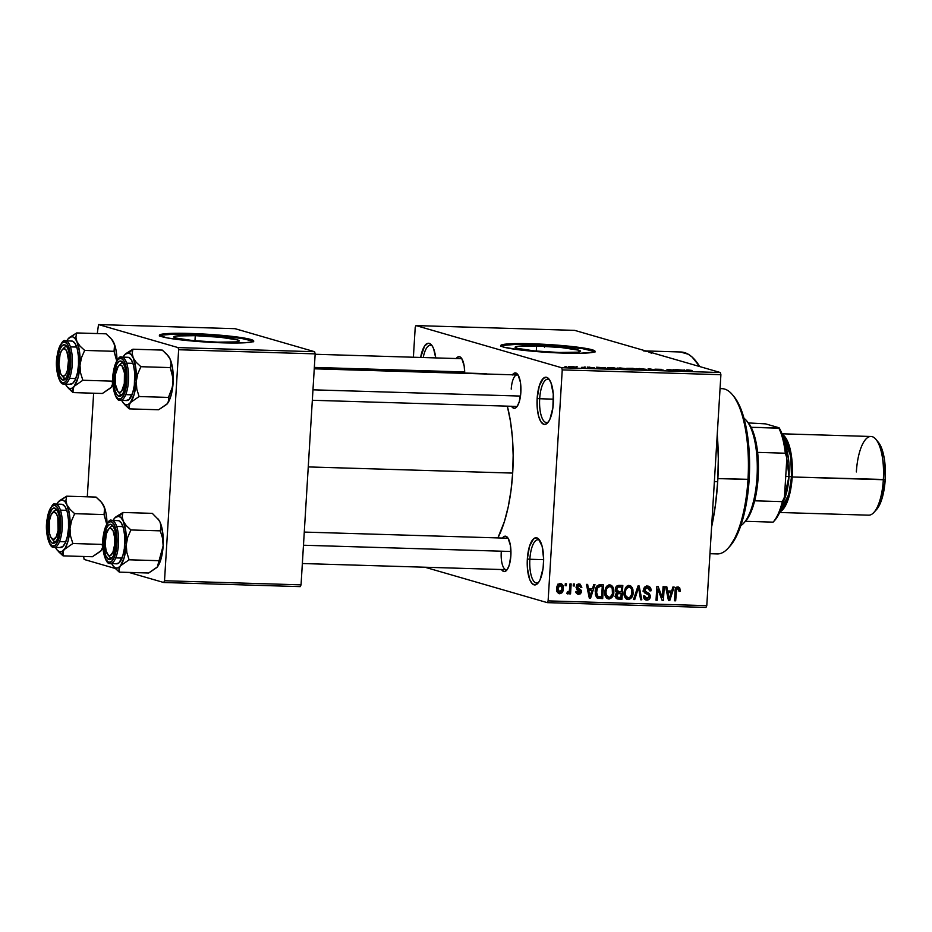 <?xml version="1.0" encoding="UTF-8"?>
<svg xmlns="http://www.w3.org/2000/svg" width="932" height="932" viewBox="0 0 932 932"><rect width="100%" height="100%" fill="white"/><g stroke="black" fill="none" stroke-linecap="round" stroke-linejoin="round"><path stroke-width="1.4" d="M539.675 398.745A21.646 7.514 -88.3 0 0 548.435 421.823A21.646 7.514 91.7 0 1 546.432 422.534A21.646 7.514 91.7 0 1 539.675 398.745L553.468 399.164L539.675 398.745A21.646 7.514 91.7 0 1 547.736 379.254A21.646 7.514 91.7 0 1 549.694 380.081A21.646 7.514 -88.3 0 0 539.675 398.745L537.147 398.488L539.675 398.745M553.34 403.183A23.615 8.19 91.7 0 1 547.608 422.86A23.615 8.19 91.7 0 1 537.147 398.488L539.313 385.836L543.472 378.241L546.676 377.344L548.237 378.252L550.94 382.609L553.27 394.015L552.897 407.715L549.95 419.097L548.54 421.672L545.418 424.328L543.81 424.328L540.816 421.637L538.51 415.788L537.216 407.657L537.147 398.488A23.615 8.19 91.7 0 1 548.936 378.998A23.615 8.19 91.7 0 1 553.34 403.183M529.854 559.258A21.646 7.514 -88.3 0 0 538.626 582.337A21.646 7.514 91.7 0 1 536.622 583.048A21.646 7.514 91.7 0 1 529.854 559.258L543.647 559.678L529.854 559.258A21.646 7.514 91.7 0 1 537.927 539.768A21.646 7.514 91.7 0 1 539.884 540.595A21.646 7.514 -88.3 0 0 529.854 559.258L527.337 559.014L529.854 559.258M543.519 563.697A23.615 8.19 91.7 0 1 537.787 583.374A23.615 8.19 91.7 0 1 527.337 559.014L529.493 546.35L533.652 538.754L536.867 537.857L538.416 538.766L542.168 546.397L543.647 559.072L543.088 568.229L540.129 579.622L538.731 582.185L535.597 584.853L532.44 583.933L529.737 579.587L527.395 568.182L527.337 559.014A23.615 8.19 91.7 0 1 539.115 539.512A23.615 8.19 91.7 0 1 543.519 563.697M536.599 345.97L536.296 351.084L536.599 345.97L561.623 347.589L578.574 350.152L580.531 351.329L577.514 352.18L559.072 352.482A32.783 2.726 -176.5 0 1 515.116 347.228A32.783 2.726 -176.5 0 1 536.599 345.97A32.783 2.726 -176.5 0 1 580.566 351.224A32.783 2.726 -176.5 0 1 559.072 352.482L534.048 350.875L517.097 348.3L515.14 347.123L518.157 346.273L536.599 345.97M594.767 351.702A47.229 3.938 3.5 0 0 531.648 344.549L531.706 343.757A47.229 3.938 -176.5 0 1 595.035 351.329A47.229 3.938 -176.5 0 1 564.07 353.123L520.056 349.931L503.606 347.112L500.787 345.423L509.827 343.803L531.706 343.757L575.708 346.949L592.17 349.78L594.476 350.665L594.989 351.469L593.696 352.156L579.786 353.286L564.07 353.123A47.229 3.938 -176.5 0 1 500.74 345.562A47.229 3.938 -176.5 0 1 531.706 343.757L531.648 344.549A47.229 3.938 3.5 0 0 500.95 345.97M512.297 375.002L514.65 372.998L517.015 373.685L518.099 375.025L520.429 382.295L520.848 392.384A17.708 6.14 91.7 0 1 516.549 407.144A17.708 6.14 91.7 0 1 511.493 406.27M501.241 552.373A15.739 5.464 -88.3 0 0 507.392 569.312A15.739 5.464 91.7 0 1 506.158 569.673A15.739 5.464 91.7 0 1 501.241 552.373M502.313 538.253L504.666 536.261L505.866 536.261L508.115 538.277L510.433 545.558L510.864 555.635A17.708 6.14 91.7 0 1 506.565 570.396A17.708 6.14 91.7 0 1 501.509 569.534M517.388 406.049A15.739 5.464 91.7 0 1 516.153 406.422L312.337 400.271M714.366 481.623L717.698 481.728A118.084 40.961 -88.3 0 0 717.244 434.463L718.316 458.591L717.698 481.728L714.366 481.623M643.896 350.875A118.084 40.961 91.7 0 1 647.519 351.457L574.683 330.371L416.01 325.583L561.681 367.744L720.354 372.532L647.519 351.457L651.445 353.17M680.418 351.981L688.352 354.277L692.173 357.107L699.699 366.556A118.084 40.961 -88.3 0 0 680.791 351.993L645.713 350.933M308.259 466.92L512.682 473.095A90.532 31.408 -88.3 0 0 507.323 406.154L510.515 421.555L512.437 437.947L513.159 455.352L512.682 473.095L308.259 466.92M487.063 374.035A90.532 31.408 -88.3 0 0 484.395 373.627L314.282 368.49M195.277 335.671L194.963 340.786L195.277 335.671L220.302 337.279L237.252 339.854L239.209 341.03L236.192 341.881L217.75 342.172A32.783 2.726 -176.5 0 1 173.795 336.918A32.783 2.726 -176.5 0 1 195.277 335.671A32.783 2.726 -176.5 0 1 239.244 340.926A32.783 2.726 -176.5 0 1 217.75 342.172L192.726 340.564L175.775 338.001L173.818 336.825L176.835 335.974L195.277 335.671M253.446 341.403A47.229 3.938 3.5 0 0 190.326 334.238L190.384 333.458A47.229 3.938 -176.5 0 1 253.714 341.03A47.229 3.938 -176.5 0 1 222.748 342.825L178.734 339.632L166.292 337.745L159.465 335.112L168.506 333.505L182.055 333.283L208.558 334.32L234.386 336.65L250.848 339.481L253.155 340.366L253.667 341.17L252.374 341.858L244.627 342.778L222.748 342.825A47.229 3.938 -176.5 0 1 159.419 335.264A47.229 3.938 -176.5 0 1 190.384 333.458L190.326 334.238A47.229 3.938 3.5 0 0 159.628 335.66M576.081 366.777L577.258 366.812L576.081 366.777M581.883 367.243L584.702 367.756L581.883 367.243M584.131 367.022L585.308 367.057L584.131 367.022M587.521 367.22L594.616 367.837L587.265 367.092M604.251 367.814L605.089 367.476L606.243 368.734L605.008 368.699L596.538 367.22L604.251 367.814L596.538 367.22L605.008 368.699L606.243 368.734L605.089 367.476L604.251 367.814M619.792 367.907L626.677 368.723L622.867 369.223L617.147 368.012L624.626 369.305C627.586 369.317 628.273 369.119 626.677 368.723L619.792 367.907M639.072 368.49L645.969 369.305L642.16 369.806L636.439 368.594L643.919 369.887C646.878 369.899 647.565 369.701 645.969 369.305L639.072 368.49M688.026 369.969L692.045 370.47L687.618 370.167L690.158 371.274L686.36 370.12L688.026 369.969C686.162 369.957 685.801 370.086 686.942 370.342L691.323 371.309L687.618 370.19L692.045 370.47L688.026 369.969C686.162 369.957 685.801 370.086 686.942 370.342M683.424 370.214L684.263 369.864L685.404 371.122L684.17 371.087L675.7 369.608L683.424 370.214L675.7 369.608L684.17 371.087L685.404 371.122L684.263 369.864L683.424 370.214M676.97 370.633L673.184 369.538L679.078 370.936L669.094 369.655L671.704 370.715L666.986 369.352L676.97 370.633L666.986 369.352L671.704 370.715L669.094 369.655L679.078 370.936L673.184 369.538L676.97 370.633M663.409 370.144L654.916 369.188L661.662 369.363L656.21 369.293L663.211 370.47L655.208 369.328L663.561 370.47M649.173 370.027L648.136 368.781L649.289 368.816L657.491 370.284L649.336 368.955L650.396 370.074L649.173 370.027L650.396 370.074L649.336 368.955L657.491 370.284L649.289 368.816L648.136 368.781L649.173 370.027M627.108 368.501L632.933 368.315L637.651 369.689L627.108 368.501L637.651 369.689L632.933 368.315L626.758 368.326M608.153 368.187L613.64 367.732L618.37 369.107L609.493 368.501L618.37 369.107L610.204 367.627C607.186 367.604 606.499 367.791 608.153 368.187L607.361 367.825M568.939 366.847L573.634 366.672L575.335 367.441L568.939 366.847L573.949 367.441C576.116 367.453 576.617 367.313 575.44 367.033L570.396 366.416C568.217 366.404 567.728 366.544 568.939 366.847L568.334 366.556M565.013 366.439L566.178 366.474L565.013 366.439M547.317 602.643L705.978 607.431L706.782 605.672L548.109 600.884L562.241 369.899L720.902 374.687L706.782 605.672L720.902 374.687L720.354 372.532L574.683 330.371L416.01 325.583L415.218 327.342L413.389 357.236L415.218 327.342L416.01 325.583L561.681 367.744L562.241 369.899L561.681 367.744L720.354 372.532L720.902 374.687L562.241 369.899L548.109 600.884L706.782 605.672L705.978 607.431L547.317 602.643L548.109 600.884L547.317 602.643L424.922 567.227L547.317 602.643M565.293 583.747L565.165 585.704L566.341 585.739L566.458 583.782L565.293 583.747L565.165 585.704L566.341 585.739L566.458 583.782L565.293 583.747M573.343 583.991L573.215 585.948L574.392 585.983L574.508 584.026L573.343 583.991L573.215 585.948L574.392 585.983L574.508 584.026L573.343 583.991M593.742 584.609L592.484 588.675L588.418 588.546L587.649 584.422L586.426 584.387L589.327 598.204L590.562 598.239L594.977 584.644L593.742 584.609L592.484 588.675L588.418 588.546L587.649 584.422L586.426 584.387L589.327 598.204L590.562 598.239L594.977 584.644L593.742 584.609M609.178 584.935L610.285 586.379L612.988 587.16L609.749 584.912L606.254 586.904L604.786 591.797C604.355 595.583 605.718 597.983 608.876 598.973L607.221 598.495L608.876 598.973C612.219 598.146 613.873 595.793 613.85 591.902L612.697 591.564L613.85 591.902L612.988 587.16L611.672 585.552L609.749 584.912L607.338 585.715L605.625 588.034L604.845 591.156L605.94 597.272L609.446 598.95L612.662 596.562L613.745 589.455L612.988 587.16L610.413 586.659M628.471 585.517L629.578 586.962L632.269 587.743L629.03 585.494L625.547 587.486L624.079 592.379C623.636 596.165 624.999 598.565 628.168 599.556L626.514 599.078L628.168 599.556C631.5 598.728 633.166 596.375 633.143 592.484L631.978 592.146L633.143 592.484L632.269 587.743L630.952 586.135L629.03 585.494L626.619 586.298L624.125 591.738L625.232 597.855L628.739 599.532L631.943 597.144L633.026 590.038L632.269 587.743L629.706 587.242M643.686 591.401L647.495 592.601L643.581 589.595L644.723 589.921L647.251 587.649L644.851 586.95L647.251 587.649L649.872 590.935L651.06 590.795C651.177 587.999 649.977 586.426 647.449 586.053L644.723 587.078L643.546 589.921L644.385 592.659L649.08 595.292L648.835 597.587L647.297 598.495L645.468 598.018L644.699 595.781L643.523 595.921L644.257 598.845L646.808 600.115L649.324 599.125L650.373 595.781L649.22 593.451L645.177 591.447L644.944 588.977L647.822 587.719L649.255 588.651L649.872 590.935L651.06 590.795L650.268 587.51L647.449 586.053C645.13 586.146 643.837 587.44 643.546 589.921L645.13 593.23L648.917 594.977L649.208 596.387L646.866 598.519L643.488 597.633M672.904 586.997L671.646 591.063L667.58 590.935L666.811 586.811L665.588 586.776L668.5 600.592L669.735 600.627L674.139 587.032L672.904 586.997L671.646 591.063L667.58 590.935L666.811 586.811L665.588 586.776L668.5 600.592L669.735 600.627L674.139 587.032L672.904 586.997M677.016 587.125L679.766 587.999L677.983 586.974C675.886 587.463 674.908 588.966 675.048 591.471L674.477 600.779L675.653 600.814L674.5 600.476L675.653 600.814L676.224 591.401L675.071 591.063L676.224 591.401L676.504 589.572L675.374 589.245L676.504 589.572L677.832 588.57L675.91 588.022L677.832 588.57L679.078 591.459L680.267 591.319L679.09 590.981L680.267 591.319L679.44 587.556L677.622 586.985L676.038 587.836L674.477 600.779L675.653 600.814L676.714 589.164L678.426 588.768L679.078 591.459L680.267 591.319L679.766 587.999L677.075 587.218L677.482 588.43M663.071 586.706L662.396 597.668L658.132 586.554L656.862 586.519L656.023 600.22L657.2 600.255L657.876 589.269L662.151 600.406L663.409 600.441L664.248 586.741L663.071 586.706L662.396 597.668L658.132 586.554L656.862 586.519L656.023 600.22L657.2 600.255L657.876 589.269L662.151 600.406L663.409 600.441L664.248 586.741L663.071 586.706M638.024 585.948L633.492 599.532L634.727 599.579L638.571 587.568L640.599 599.754L641.81 599.789L639.166 585.983L638.024 585.948L633.492 599.532L634.727 599.579L638.571 587.568L640.599 599.754L641.81 599.789L639.166 585.983L638.024 585.948M619.174 585.378L616.996 585.844L615.656 587.731L615.586 591.249L616.763 592.705L615.551 594.325L615.446 596.899L617.054 598.868L621.982 599.194L622.821 585.482L619.174 585.378C616.809 585.413 615.539 586.717 615.365 589.292L616.763 592.705L615.318 595.536C615.283 597.75 616.285 598.927 618.335 599.078L621.982 599.194L622.821 585.482L619.174 585.378M597.563 598.204L602.689 598.612L599.998 597.831L600.045 596.923L599.998 597.831L602.689 598.612L603.528 584.9L598.973 584.877L597.004 586.007L595.548 589.234L595.338 594.546L597.167 597.995L602.689 598.612L603.528 584.9L600.091 584.807C596.771 585.424 595.152 587.684 595.222 591.599L597.878 598.309M578.667 592.892L577.269 591.249L576.081 591.389L578.621 594.313L577.211 593.905L578.621 594.313L581.44 591.552L580.158 591.179L581.44 591.552L578.725 588.407L576.162 587.673L578.725 588.407L576.162 587.405L577.607 587.824L576.232 586.589L577.362 586.915L579.04 585.413L577.059 584.842L579.04 585.413L580.694 587.428L581.871 587.277L580.636 586.927L581.871 587.277L579.203 583.991L577.048 584.842L576.244 586.508L576.722 589.269L580.263 591.727L578.667 592.892L577.269 591.249L576.081 591.389L576.419 593.02L578.096 594.255L580.17 593.94L581.218 592.659L581.312 590.387L577.362 587.16L579.04 585.413L580.694 587.428L581.871 587.277L580.065 584.131L579.203 583.991L576.174 587.125L580.263 591.727L578.667 592.892L575.533 592.041M569.988 583.898L569.324 591.086L568.497 592.146L567.297 592.018L566.877 593.428L567.809 593.975L569.475 592.263L569.37 593.859L570.547 593.894L571.153 583.933L569.988 583.898L569.324 591.086L567.297 592.018L566.877 593.428L567.961 593.999L569.475 592.263L569.37 593.859L570.547 593.894L571.153 583.933L569.988 583.898M560.353 583.42L558.093 584.446L556.788 588.15L557.22 591.925L559.515 593.731L561.949 592.74L563.266 589.117L562.87 585.284L560.353 583.42C557.907 584.003 556.707 585.727 556.754 588.593C556.416 591.342 557.406 593.055 559.724 593.742C562.136 593.183 563.336 591.494 563.301 588.686C563.674 585.89 562.683 584.131 560.353 583.42L561.006 583.525M163.717 582.5L300.255 586.624L301.048 584.853L164.521 580.741L178.641 349.745L315.167 353.869L301.048 584.853L315.167 353.869L314.62 351.714L235.039 328.681L98.512 324.569L178.094 347.601L314.62 351.714L235.039 328.681L98.512 324.569L97.278 333.551L98.512 324.569L178.094 347.601L178.641 349.745L178.094 347.601L314.62 351.714L315.167 353.869L178.641 349.745L164.521 580.741L301.048 584.853L300.255 586.624L163.717 582.5L164.521 580.741L163.717 582.5L128.907 572.423L163.717 582.5M84.148 559.468L115.253 568.473L84.148 559.468L83.635 556.474L84.148 559.468M87.293 496.814L93.631 393.222L87.293 496.814M253.108 341.147L241.237 338.363L208.512 335.112L174.622 334.087L160.712 335.217M497.874 537.927A90.532 31.408 -88.3 0 0 512.682 473.095L511.016 490.488L508.22 506.868L504.398 521.605L497.874 537.927M643.511 350.875L647.519 351.457M420.635 357.445L424.596 346.04L427.73 343.384L429.337 343.384L432.32 346.063L433.59 348.65L435.722 357.911A23.615 8.19 91.7 0 0 431.586 345.038A23.615 8.19 91.7 0 0 420.635 357.445M502.453 538.055A17.708 6.14 91.7 0 1 507.556 537.496A17.708 6.14 91.7 0 1 510.864 555.635L509.245 565.13L507.264 569.51L504.923 571.502L503.711 571.502L501.474 569.487M512.437 374.804A17.708 6.14 91.7 0 1 517.551 374.245A17.708 6.14 91.7 0 1 520.848 392.384L519.229 401.867L517.248 406.247L514.907 408.251L512.542 407.564L511.458 406.224M456.063 358.727L457.204 357.399L459.616 356.723L461.853 358.738L464.183 366.02L464.695 373.033A17.708 6.14 91.7 0 0 461.305 357.97A17.708 6.14 91.7 0 0 456.191 358.529M484.104 373.615L487.168 374.07M711.582 527.104A118.084 40.961 -88.3 0 0 717.698 481.728L715.52 504.422L711.582 527.104M315.144 354.265L460.851 358.669A15.739 5.464 91.7 0 1 462.062 359.1M511.225 389.122A15.739 5.464 91.7 0 1 517.097 374.944A15.739 5.464 91.7 0 1 518.308 375.375A15.739 5.464 -88.3 0 0 511.225 389.122M304.275 532.079L507.113 538.195A15.739 5.464 91.7 0 1 508.324 538.638M423.233 357.527A21.646 7.514 91.7 0 1 430.398 345.294A21.646 7.514 91.7 0 1 432.355 346.122A21.646 7.514 -88.3 0 0 423.233 357.527M594.43 351.457L582.558 348.673L549.833 345.411L515.944 344.386L502.033 345.516M677.832 588.57L675.409 587.836M678.624 587.067L677.983 586.974M677.541 588.826L676.923 586.985M669.898 591.005L669.526 592.181L669.898 591.005M668.43 600.255L669.735 600.627L668.43 600.255M666.392 590.597L667.58 590.935L666.392 590.597M666.648 591.82L671.157 592.647L669.118 599.183L668.139 598.903L669.118 599.183L668.628 596.352L667.533 596.037L668.628 596.352L667.883 592.554L666.729 592.216L671.157 592.647L666.648 591.82M662.011 600.033L663.409 600.441L662.011 600.033M656.722 588.931L657.876 589.269L656.722 588.931M656.046 599.917L657.2 600.255L656.046 599.917M660.939 597.249L662.396 597.668L660.939 597.249M648.474 586.205L647.449 586.053M646.971 586.065L648.101 587.812L646.692 585.844M647.251 587.649L644.909 586.904M646.866 598.519L644.699 595.781L643.523 595.921C643.441 598.414 644.536 599.812 646.808 600.115L645.061 599.614L646.808 600.115C648.963 599.998 650.152 598.775 650.373 596.468L649.208 596.13L650.373 596.468L647.495 592.601L644.793 591.82L647.507 594.127M646.493 598.484L644.676 599.311M645.876 599.975L646.808 600.115M644.455 599.334L646.633 598.344M647.565 594.325L646.528 592.67L642.882 591.016M645.119 586.939L646.552 587.871M640.54 599.416L641.81 599.789L640.54 599.416M637.581 587.277L638.571 587.568L637.581 587.277M636.871 589.408L637.931 589.711L636.871 589.408M633.597 599.241L634.727 599.579L633.597 599.241M627.935 597.925L626.048 598.752M627.294 599.416L628.168 599.556M629.927 585.634L629.03 585.494M629.752 587.323L628.261 585.354M626.607 598.635L628.121 597.762M627.038 598.472L627.655 598.134M626.455 586.333L627.434 586.647M628.261 597.948L624.207 595.175L625.558 595.56L625.244 592.449L624.091 592.123L625.244 592.449L626.118 588.931L628.949 587.102L626.514 586.391L630.125 587.428L631.488 589.001L631.733 594.278L629.554 597.68L628.261 597.948L625.558 595.56L625.244 592.449C625.209 589.525 626.444 587.743 628.949 587.102C631.29 587.836 632.304 589.607 631.966 592.426C632.059 595.455 630.813 597.296 628.261 597.948L624.766 597.016M628.949 587.102L626.572 586.345M620.071 585.401L620.001 586.612L620.071 585.401M619.687 591.808L619.617 593.008L619.687 591.808M619.337 597.505L619.279 598.414L621.982 599.194L616.215 598.321L619.279 598.414L619.337 597.505M616.471 598.542L618.335 599.078L616.471 598.542M617.229 598.915L618.335 599.078M618.93 591.785L617.101 591.226L616.53 589.315L615.388 588.989L616.53 589.315L617.834 587.113L616.203 586.647L619.058 586.974L616.53 586.251L621.551 587.055L621.248 591.855L618.93 591.785L616.53 589.315L617.834 587.113L621.551 587.055L618.848 586.275L621.551 587.055L621.248 591.855L615.12 590.865M616.623 592.624L621.155 593.463L620.898 597.552L617.555 597.342L616.506 595.35L615.376 595.024L616.506 595.35L617.706 593.486L616.308 593.078L618.953 593.393L616.704 592.74L621.155 593.463L616.623 592.624M620.898 597.552L617.089 597.109L616.984 593.952L621.155 593.463L620.898 597.552M608.654 597.342L606.755 598.169M608.002 598.833L608.876 598.973M610.635 585.051L609.749 584.912M610.46 586.741L608.969 584.772M607.314 598.053L608.829 597.179M607.757 597.89L608.363 597.552M607.163 585.75L607.769 585.89M608.969 597.365L604.915 594.593L606.266 594.977L605.963 591.867L604.81 591.54L605.963 591.867L606.825 588.348L609.656 586.519L607.221 585.809L610.844 586.845L612.196 588.418L612.452 593.696L610.262 597.097L608.969 597.365L606.266 594.977L605.963 591.867C605.928 588.942 607.151 587.16 609.656 586.519C612.009 587.253 613.011 589.036 612.685 591.843C612.767 594.872 611.532 596.713 608.969 597.365L605.474 596.433M609.656 586.519L607.28 585.762M600.791 584.818L600.721 586.03L600.791 584.818M599.998 597.831L596.829 597.727L599.998 597.831M597.214 585.622L602.258 586.473L601.618 596.969L595.699 595.956L597.878 596.585L596.398 591.645L595.245 591.319L596.398 591.645L597.074 588.313L595.921 587.976L597.074 588.313L600.15 586.403L597.389 585.622M595.583 595.967L598.274 596.748L596.41 593.602L597.552 587.428L599.194 586.461L602.258 586.473L599.556 585.692L602.258 586.473L601.618 596.969L597.878 596.585M590.737 588.616L590.352 589.793L590.737 588.616M589.257 597.866L590.562 598.239L589.257 597.866M587.23 588.208L588.418 588.546L587.23 588.208M587.486 589.432L591.983 590.259L589.944 596.795L588.977 596.515L589.944 596.795L589.455 593.952L588.372 593.637L589.455 593.952L588.721 590.166L587.568 589.828L591.983 590.259L587.486 589.432M579.995 584.108L579.203 583.991M578.399 584.061L579.005 585.331M579.04 585.413L576.838 584.702M578.749 590.48L578.003 588.651L576.034 587.626L578.749 590.772M577.968 592.752L576.71 593.463M577.875 594.208L578.621 594.313M579.11 585.89L578.201 583.851M576.454 593.509L578.516 591.878M573.238 585.657L574.392 585.983L573.238 585.657M569.394 593.556L570.547 593.894L569.394 593.556M568.695 592.041L569.475 592.263L568.695 592.041M566.877 593.428L567.961 593.999M568.136 592.216L567.297 592.018M565.188 585.413L566.341 585.739L565.188 585.413M559.526 583.514L560.283 584.807M562.147 588.348L563.301 588.686L562.147 588.348M558.454 593.381L559.724 593.742L558.454 593.381M559.037 593.637L559.724 593.742M560.318 584.9L559.48 583.455M559.841 592.321L558.431 591.447L557.942 588.523L556.788 588.197L557.942 588.523L558.769 585.669L560.237 584.842L558.256 584.271L560.516 584.877L562.054 586.834L561.612 590.993L559.841 592.321L557.942 588.523L560.237 584.842L562.136 588.651L559.841 592.321L556.754 591.482M560.237 584.842L557.918 584.119M669.817 596.608L669.118 599.183L667.883 592.554L671.157 592.647L669.817 596.608M590.643 594.22L589.944 596.795L588.721 590.166L591.983 590.259L590.643 594.22M544.463 347.135L544.404 345.294M425.854 345.108L425.435 344.351M687.595 370.528L688.527 370.12M684.193 370.948L684.263 369.864L684.204 371.087L680.302 370.412L684.204 370.959M649.208 370.039L649.289 368.816L649.208 370.039M649.266 370.039L649.336 368.955L649.266 370.039M649.511 370.039L649.569 369.154L649.511 370.039M646.738 369.678L645.969 369.305M644.781 369.27L637.558 368.827L643.348 369.864L644.781 369.27C646.086 369.585 645.62 369.736 643.348 369.724L638.152 369.095C636.929 368.792 637.43 368.641 639.632 368.653L645.433 369.899M638.152 369.095L637.523 369.2M630.684 369.142L635.915 369.631L631.127 368.99M628.273 368.536L633.958 369.06L628.669 368.35M627.446 369.095L626.677 368.723M625.5 368.688L618.266 368.245L624.056 369.282L625.5 368.688C626.805 369.002 626.327 369.154 624.067 369.154L618.871 368.513C617.648 368.21 618.137 368.058 620.351 368.07L626.141 369.317M618.871 368.513L618.242 368.618M613.023 367.86L616.635 369.049L608.619 368.315L613.023 367.86L609.19 368.187L616.635 368.909L613.023 367.86M605.019 368.559L605.089 367.476L605.031 368.699L601.128 368.024L605.043 368.571M588.605 367.231L589.665 367.126M593.416 367.802L592.321 367.872M582.36 367.441L581.65 367.523M574.275 366.998L570.069 367.092L574.706 367.22L570.85 366.556M570.081 366.87L573.495 367.301M709.951 553.701L717.174 553.923A82.657 28.671 -88.3 0 0 747.988 479.491A82.657 28.671 91.7 0 1 727.95 548.377L729.593 546.595A80.688 27.995 -88.3 0 0 749.165 479.351L717.873 478.582L747.988 479.491A82.657 28.671 -88.3 0 0 722.16 388.679L720.052 388.609M734.125 396.729L732.587 394.853A82.657 28.671 91.7 0 1 747.988 479.491L749.165 479.351A80.688 27.995 -88.3 0 0 734.125 396.729L740.952 409.066L745.996 426.623L748.932 448.036L749.514 471.452L747.674 494.857L743.585 516.246L737.596 533.768L729.57 546.63M125.82 353.659L124.247 355.267A25.98 9.005 91.7 0 1 124.725 354.708A25.98 9.005 91.7 0 1 128.907 353.088L132.927 349.209L125.82 353.659L132.927 349.209L162.285 350.094L132.927 349.209L128.907 353.088L131.156 354.638L133.148 357.841L132.146 353.379L132.927 349.209L132.146 353.379L135.827 368.245L136.235 381.503L137.761 373.86L140.907 366.707L136.27 362.397L133.148 357.841A25.98 9.005 91.7 0 1 136.235 381.503L134.255 394.073L130.41 402.589L139.089 396.531L136.818 389.203L136.235 381.503A25.98 9.005 91.7 0 1 130.41 402.589L128.103 404.546L125.75 404.768L123.502 403.218L121.51 400.014M120.834 394.422A15.739 5.464 -88.3 0 0 122.558 394.131A15.739 5.464 91.7 0 1 121.323 394.504A15.739 5.464 91.7 0 1 120.834 394.422A15.739 5.464 91.7 0 1 118.574 392.162A15.739 5.464 -88.3 0 0 120.834 394.422L118.877 396.321L120.834 394.422M119.389 365.193A15.739 5.464 91.7 0 1 122.267 363.026A15.739 5.464 91.7 0 1 122.756 363.107A15.739 5.464 -88.3 0 0 119.389 365.193A15.739 5.464 91.7 0 1 122.267 363.026A15.739 5.464 91.7 0 1 123.478 363.457A15.739 5.464 -88.3 0 0 122.756 363.107L121.032 361.092A17.708 6.14 91.7 0 1 122.721 362.327A17.708 6.14 91.7 0 1 126.088 378.893A17.708 6.14 91.7 0 1 121.731 395.226A17.708 6.14 91.7 0 1 118.877 396.321L116.628 394.306L114.892 389.925L113.879 376.947L116.418 365.006L118.62 361.756L121.032 361.092L123.269 363.107L125.005 367.488L126.018 380.466L123.478 392.407L121.276 395.657L118.877 396.321A17.708 6.14 91.7 0 1 113.879 376.947A17.708 6.14 91.7 0 1 121.032 361.092L122.756 363.107A15.739 5.464 91.7 0 1 123.478 363.457A15.739 5.464 -88.3 0 0 120.216 364.086L118.574 365.857A13.782 4.776 91.7 0 1 123.56 368.897A13.782 4.776 91.7 0 1 124.317 383.46L125.692 383.868L124.317 383.46L121.626 391.207L119.774 392.465L117.956 391.626L115.463 384.485L115.591 373.953A13.782 4.776 91.7 0 1 118.574 365.857M126.018 400.457L128.954 399.642L132.763 392.675L134.348 385.231L134.686 372.672L133.509 365.228L131.389 359.857L128.651 357.399L122.372 357.212A1.177 1.107 106.1 0 0 121.195 358.354A20.469 7.095 91.7 0 1 126.962 380.734A20.469 7.095 91.7 0 1 118.702 399.071L121.486 398.29L124.026 394.539L125.96 388.376L126.962 380.734L125.797 365.752L123.781 360.672L121.195 358.354L118.422 359.123L115.871 362.874L113.949 369.037L112.935 376.679L114.112 391.661L116.116 396.741L118.702 399.071A1.177 1.107 106.1 0 0 119.471 400.224A1.177 1.107 -73.9 0 1 118.702 399.071A20.469 7.095 91.7 0 1 112.935 376.679A20.469 7.095 91.7 0 1 121.195 358.354A1.177 1.107 -73.9 0 1 122.372 357.212L128.651 357.399A21.646 7.514 -88.3 0 0 127.987 357.294L121.708 357.107A21.646 7.514 91.7 0 1 122.372 357.212A21.646 7.514 91.7 0 1 128.523 379.93A21.646 7.514 91.7 0 1 120.403 400.376A21.646 7.514 91.7 0 1 119.739 400.271A1.177 1.107 106.1 0 1 119.471 400.224L126.682 400.574A21.646 7.514 -88.3 0 0 134.802 380.116A21.646 7.514 -88.3 0 0 128.651 357.399L127.171 357.387M124.247 355.267L124.247 355.278A25.98 9.005 91.7 0 0 123.012 357.142L125.389 354.078L128.907 353.088A25.98 9.005 91.7 0 1 133.148 357.841L136.27 362.397L140.907 366.707L170.276 367.592L140.907 366.707L137.761 373.86L136.235 381.503L136.818 389.203L139.089 396.531L168.447 397.416L139.089 396.531L130.41 402.589A25.98 9.005 91.7 0 1 123.269 402.95A25.98 9.005 91.7 0 1 121.696 400.422M168.284 356.024L162.285 350.094L166.921 354.405L170.055 358.96L171.057 363.422L170.276 367.592L173.096 378.73L172.618 386.512L168.447 397.416L168.785 400.48L167.317 403.707L158.638 409.765L129.268 408.88L128.942 405.816L130.41 402.589L128.942 405.816L129.268 408.88L158.638 409.765L166.805 404.302A25.98 9.005 -88.3 0 0 166.828 404.267A25.98 9.005 -88.3 0 0 167.317 403.707A25.98 9.005 -88.3 0 0 173.131 382.621L171.15 395.191L167.317 403.707L168.785 400.48L168.447 397.416L171.605 390.275L173.131 382.621A25.98 9.005 -88.3 0 0 170.055 358.96L172.735 369.352L173.131 382.621L172.548 374.92L170.276 367.592L171.057 363.422L170.055 358.96A25.98 9.005 -88.3 0 0 168.284 356.024A25.98 9.005 -88.3 0 0 168.063 355.768M124.608 404.535L129.268 408.88L123.269 402.95M120.741 400.364A21.646 7.514 -88.3 0 0 128.546 379.44A21.646 7.514 -88.3 0 0 122.372 357.212M312.977 389.821L520.475 396.077L312.977 389.821M117.793 391.452A13.782 4.776 91.7 0 1 115.591 373.953L118.282 366.206L120.123 364.948L121.941 365.787L124.445 372.928L124.317 383.46A13.782 4.776 91.7 0 1 117.793 391.452L119.331 393.327A15.739 5.464 -88.3 0 0 122.558 394.131A15.739 5.464 91.7 0 1 121.323 394.504A15.739 5.464 91.7 0 1 118.574 392.162M61.559 375.165A13.782 4.776 91.7 0 1 58.926 364.54L60.592 373.546L62.223 375.806L64.075 376.039L65.881 374.198L67.349 370.563L68.49 360.323A13.782 4.776 91.7 0 1 66.382 373.243A13.782 4.776 91.7 0 1 61.559 375.165L63.096 377.041A15.739 5.464 -88.3 0 0 66.312 377.856A15.739 5.464 91.7 0 1 65.077 378.217A15.739 5.464 91.7 0 1 62.328 375.887A15.739 5.464 -88.3 0 0 64.599 378.147L62.63 380.046A17.708 6.14 91.7 0 1 57.633 360.672A17.708 6.14 91.7 0 1 64.786 344.817L66.51 346.82A15.739 5.464 -88.3 0 0 63.143 348.918A15.739 5.464 91.7 0 1 66.032 346.751A15.739 5.464 91.7 0 1 67.232 347.182A15.739 5.464 -88.3 0 0 63.97 347.799L62.328 349.582A13.782 4.776 91.7 0 1 68.49 360.323L69.865 360.183L68.49 360.323L66.824 351.317L65.193 349.046L63.341 348.824L61.535 350.665L60.067 354.3L58.926 364.54A13.782 4.776 91.7 0 1 62.328 349.582M314.34 367.418L464.684 371.961L314.34 367.418M116.127 539.721L114.741 539.849A13.782 4.776 91.7 0 1 112.644 552.781A13.782 4.776 91.7 0 1 107.809 554.703A13.782 4.776 91.7 0 1 105.188 544.078L106.201 551.278L108.485 555.344L110.337 555.577L112.935 552.105L114.519 545.22L114.578 537.24L113.087 530.856L110.535 528.211L108.671 529.027L106.318 533.838L105.188 544.078A13.782 4.776 91.7 0 1 108.59 529.12A13.782 4.776 91.7 0 1 114.741 539.849L116.127 539.721M107.809 554.703L109.347 556.579A15.739 5.464 -88.3 0 0 112.574 557.394A15.739 5.464 91.7 0 1 111.339 557.755A15.739 5.464 91.7 0 1 108.59 555.414A15.739 5.464 -88.3 0 0 110.85 557.686A15.739 5.464 -88.3 0 0 112.574 557.394A15.739 5.464 91.7 0 1 111.339 557.755A15.739 5.464 91.7 0 1 110.85 557.686A15.739 5.464 91.7 0 1 108.59 555.414M510.946 551.488L303.471 545.232L510.946 551.488M109.405 528.456A15.739 5.464 91.7 0 1 112.283 526.289A15.739 5.464 91.7 0 1 112.772 526.359A15.739 5.464 91.7 0 1 113.494 526.72A15.739 5.464 -88.3 0 0 112.772 526.359A15.739 5.464 -88.3 0 0 109.405 528.456A15.739 5.464 91.7 0 1 112.283 526.289A15.739 5.464 91.7 0 1 113.494 526.72A15.739 5.464 -88.3 0 0 110.232 527.337L108.59 529.12M51.575 538.428L53.112 540.304A15.739 5.464 -88.3 0 0 56.328 541.119A15.739 5.464 91.7 0 1 55.093 541.48A15.739 5.464 91.7 0 1 52.343 539.139A15.739 5.464 -88.3 0 0 54.604 541.399L52.646 543.309L51.481 542.622L49.454 539.36L48.08 534.013L47.648 523.935L49.279 514.441L52.39 508.732L54.802 508.068L57.038 510.084L58.774 514.476L59.741 520.569L59.462 530.844L58.087 530.436A13.782 4.776 91.7 0 1 51.575 538.428A13.782 4.776 91.7 0 1 49.361 520.93L51.202 514.557L53.893 511.924L56.526 513.94L57.807 517.586L58.087 530.436L56.235 536.82L53.543 539.442L50.911 537.438L49.641 533.791L49.361 520.93A13.782 4.776 91.7 0 1 52.343 512.845A13.782 4.776 91.7 0 1 57.341 515.874A13.782 4.776 91.7 0 1 58.087 530.436L59.462 530.856L57.248 539.383L55.046 542.634L52.646 543.309A17.708 6.14 91.7 0 1 47.648 523.935A17.708 6.14 91.7 0 1 54.802 508.068L56.526 510.084A15.739 5.464 -88.3 0 0 53.159 512.169A15.739 5.464 91.7 0 1 56.037 510.002A15.739 5.464 91.7 0 1 57.248 510.445A15.739 5.464 -88.3 0 0 53.986 511.062L52.343 512.845M743.643 523.236A55.105 19.118 91.7 0 1 740.765 525.671A55.105 19.118 -88.3 0 0 757.227 472.431A55.105 19.118 -88.3 0 0 744.016 418.305A55.105 19.118 91.7 0 1 746.73 420.891A55.105 19.118 91.7 0 1 757.227 472.431A55.105 19.118 91.7 0 1 743.643 523.236L745.285 521.466A53.136 18.43 -88.3 0 0 745.425 521.303L745.274 521.466M748.233 422.732L751.18 427.345A53.136 18.43 91.7 0 1 757.623 452.381L758.17 477.184L754.664 500.81A53.136 18.43 -88.3 0 0 757.623 452.381A53.136 18.43 -88.3 0 0 751.18 427.345A53.136 18.43 -88.3 0 0 748.268 422.767L746.73 420.891M773.106 522.141L745.425 521.303A53.136 18.43 -88.3 0 0 754.664 500.81A53.136 18.43 91.7 0 1 745.425 521.303L773.106 522.141A53.136 18.43 -88.3 0 0 782.344 501.637L754.664 500.81L782.344 501.637A53.136 18.43 91.7 0 1 773.106 522.141L773.35 521.734M773.141 522.095L774.609 520.522A51.167 17.755 -88.3 0 0 784.464 497.059L786.864 457.915L785.303 453.22L757.623 452.381L785.303 453.22A53.136 18.43 -88.3 0 0 778.849 428.184L781.82 433.333L784.08 440.405L786.864 457.915A51.167 17.755 -88.3 0 0 779.094 427.776L765.615 423.874L748.396 422.93L765.615 423.874L779.094 427.776L751.18 427.345L778.849 428.184A53.136 18.43 91.7 0 1 785.303 453.22L786.864 457.915L784.464 497.059L782.344 501.637L784.464 497.059L779.676 512.379L774.539 520.604M779.63 512.483L868.659 515.175A39.365 13.654 -88.3 0 0 883.338 479.735L792.188 476.986L792.083 461.701L789.94 448.152L786.084 438.401L782.228 434.394A39.365 13.654 91.7 0 1 792.188 476.986L885.214 479.514A36.208 12.559 -88.3 0 0 878.457 442.432L875.998 439.426A39.365 13.654 91.7 0 1 883.338 479.735A39.365 13.654 -88.3 0 0 871.036 436.491L782.006 433.799M856.357 471.93A39.365 13.654 91.7 0 1 875.998 439.426M788.996 476.532L791.524 476.788L788.798 494.391L780.958 509.291L786.154 501.998L789.672 490.745L791.524 476.788L788.996 476.532A35.428 12.291 -88.3 0 0 785.128 445.018L788.996 476.532L785.734 476.438L788.996 476.532L783.428 501.474A35.428 12.291 -88.3 0 0 788.996 476.532M778.989 512.239L781.657 510.748L786.55 503.525L790.254 491.665L792.188 476.986A39.365 13.654 91.7 0 1 779.886 511.901M783.136 437.061L785.711 440.137L789.369 449.399L791.419 462.272L791.524 476.788L790.686 455.934L783.136 437.061M876.371 509.746L880.018 503.932L881.893 498.911L885.214 479.514L884.34 458.893L881.521 447.966L878.41 442.362M883.338 479.735A39.365 13.654 91.7 0 1 873.797 512.53L876.429 509.688A36.208 12.559 -88.3 0 0 885.214 479.514L883.338 479.735M111.479 339.05L106.05 333.819L76.68 332.934L106.05 333.819L110.687 338.13L113.809 342.673A25.98 9.005 -88.3 0 0 112.05 339.749A25.98 9.005 -88.3 0 0 111.828 339.481L114.566 344.933L114.03 351.306L84.672 350.42L80.035 346.122L76.902 341.566L75.9 337.104L76.68 332.934L68.001 338.992L70.308 337.035L72.673 336.813L74.921 338.363L76.902 341.566L79.581 351.97L79.989 365.228L81.515 357.573L84.672 350.42L114.03 351.306L116.686 360.882L114.03 351.306L114.811 347.135L113.809 342.673L116.011 350.083L117.013 360.335A25.98 9.005 -88.3 0 0 113.809 342.673L112.05 339.749M73.162 387.945L74.164 386.314A25.98 9.005 91.7 0 1 69.504 388.493L73.034 392.593L72.696 389.529L74.164 386.314L82.843 380.256L112.213 381.141L112.539 384.205L111.071 387.432L102.392 393.479L73.034 392.593L73.162 387.945M63.143 348.918A15.739 5.464 91.7 0 1 66.032 346.751A15.739 5.464 91.7 0 1 66.51 346.82L64.786 344.817A17.708 6.14 91.7 0 1 66.475 346.052A17.708 6.14 91.7 0 1 69.853 362.618A17.708 6.14 91.7 0 1 65.485 378.951A17.708 6.14 91.7 0 1 62.63 380.046L59.438 376.097L57.539 364.144L58.506 354.067L60.172 348.731L62.374 345.481L64.786 344.817L67.022 346.82L68.758 351.213L69.725 357.305L68.898 370.796L66.184 378.054L63.83 380.046L62.63 380.046L64.599 378.147A15.739 5.464 -88.3 0 0 66.312 377.856A15.739 5.464 91.7 0 1 65.077 378.217A15.739 5.464 91.7 0 1 64.599 378.147A15.739 5.464 91.7 0 1 62.328 375.887M64.494 384.089A21.646 7.514 -88.3 0 0 72.3 363.165A21.646 7.514 -88.3 0 0 66.125 340.926A1.177 1.107 106.1 0 0 64.949 342.067A20.469 7.095 91.7 0 1 70.716 364.459A20.469 7.095 91.7 0 1 62.467 382.784A1.177 1.107 106.1 0 0 63.492 383.996A21.646 7.514 91.7 0 0 64.157 384.101L63.236 383.961C59.764 384.8 54.627 369.853 56.992 356.502C60.102 344.316 62.933 339.097 65.473 340.821A21.646 7.514 91.7 0 1 66.125 340.926A21.646 7.514 91.7 0 1 72.288 363.655A21.646 7.514 91.7 0 1 64.157 384.101L70.436 384.287A21.646 7.514 -88.3 0 0 78.556 363.841A21.646 7.514 -88.3 0 0 72.405 341.124L70.937 341.112M67.244 386.931L73.034 392.593L102.392 393.479L110.559 388.027A25.98 9.005 -88.3 0 0 110.593 387.992A25.98 9.005 -88.3 0 0 111.071 387.432A25.98 9.005 -88.3 0 0 112.9 384.415M113.168 383.856L111.071 387.432L112.539 384.205L112.749 380.105L112.213 381.141L82.843 380.256L80.571 372.928L79.989 365.228L78.008 377.798L74.164 386.314L71.869 388.271L69.504 388.493L67.255 386.943L65.263 383.739M68.013 338.98L68.001 338.992A25.98 9.005 91.7 0 0 66.766 340.867L68.001 338.992A25.98 9.005 91.7 0 1 68.479 338.433A25.98 9.005 91.7 0 1 76.902 341.566L75.9 337.104L76.68 332.934L69.574 337.372M69.772 384.182L72.708 383.367L75.399 379.394L77.438 372.87L78.509 364.796L78.439 356.397L77.263 348.941L75.142 343.582L72.405 341.124A21.646 7.514 -88.3 0 0 71.741 341.019L65.473 340.821M63.225 383.949A1.177 1.107 -73.9 0 1 62.467 382.784L65.24 382.015L67.791 378.264L69.714 372.089L70.716 364.459L69.55 349.465L67.547 344.397L64.949 342.067L62.176 342.848L59.625 346.599L57.702 352.762L56.689 360.404L57.866 375.386L59.869 380.466L62.467 382.784A20.469 7.095 91.7 0 1 56.689 360.404A20.469 7.095 91.7 0 1 64.949 342.067A1.177 1.107 -73.9 0 1 66.125 340.926M66.51 346.82A15.739 5.464 91.7 0 1 67.232 347.182A15.739 5.464 -88.3 0 0 66.51 346.82M68.362 388.26L73.034 392.593L69.504 388.493A25.98 9.005 91.7 0 1 67.022 386.675A25.98 9.005 91.7 0 1 65.461 384.135M79.989 365.228A25.98 9.005 91.7 0 1 74.164 386.314L82.843 380.256L80.571 372.928L79.989 365.228L81.515 357.573L84.672 350.42L80.035 346.122L76.902 341.566A25.98 9.005 91.7 0 1 79.989 365.228M115.836 516.91L114.263 518.53A25.98 9.005 91.7 0 1 114.741 517.971A25.98 9.005 91.7 0 1 118.923 516.351L122.942 512.472L115.836 516.91L122.942 512.472L152.3 513.357L122.942 512.472L118.923 516.351L121.172 517.901L123.164 521.105L122.162 516.643L122.942 512.472L122.162 516.643L125.843 531.496L126.251 544.766L127.766 537.112L130.923 529.958L126.286 525.648L123.164 521.105A25.98 9.005 91.7 0 1 126.251 544.766L124.259 557.336L120.426 565.852L129.105 559.794L126.834 552.466L126.251 544.766A25.98 9.005 91.7 0 1 120.426 565.852L118.119 567.809L115.766 568.019L113.518 566.481L111.525 563.278M108.893 559.584L110.85 557.686L108.893 559.584L105.7 555.635L103.941 547.084L103.895 540.211L106.434 528.269L108.636 525.019L111.048 524.343A17.708 6.14 91.7 0 1 112.737 525.59A17.708 6.14 91.7 0 1 116.104 542.144A17.708 6.14 91.7 0 1 111.735 558.478A17.708 6.14 91.7 0 1 108.893 559.584A17.708 6.14 91.7 0 1 103.895 540.211A17.708 6.14 91.7 0 1 111.048 524.343L113.285 526.359L115.02 530.751L116.034 543.717L113.494 555.67L111.292 558.909L108.893 559.584M112.772 526.359L111.048 524.343L112.772 526.359M116.034 563.72L118.97 562.905L122.779 555.938L124.364 548.494L124.702 535.935L123.525 528.479L121.405 523.12L118.667 520.65L112.388 520.464A1.177 1.107 106.1 0 0 111.211 521.605A20.469 7.095 91.7 0 1 116.978 543.997A20.469 7.095 91.7 0 1 108.718 562.322L111.502 561.553L114.042 557.79L115.964 551.628L116.978 543.997L115.801 529.003L113.797 523.935L111.211 521.605L108.438 522.374L105.887 526.137L103.965 532.3L102.951 539.931L104.128 554.924L106.132 559.992L108.718 562.322A1.177 1.107 106.1 0 0 109.487 563.487A1.177 1.107 -73.9 0 1 108.718 562.322A20.469 7.095 91.7 0 1 102.951 539.931A20.469 7.095 91.7 0 1 111.211 521.605A1.177 1.107 -73.9 0 1 112.388 520.464L118.667 520.65A21.646 7.514 -88.3 0 0 118.003 520.545L111.724 520.359A21.646 7.514 91.7 0 1 112.388 520.464A21.646 7.514 91.7 0 1 118.539 543.181A21.646 7.514 91.7 0 1 110.419 563.639A21.646 7.514 91.7 0 1 109.755 563.534A1.177 1.107 106.1 0 1 109.487 563.487L116.698 563.825A21.646 7.514 -88.3 0 0 124.818 543.379A21.646 7.514 -88.3 0 0 118.667 520.65L117.187 520.65M114.252 518.53L114.263 518.53A25.98 9.005 91.7 0 0 113.017 520.394L115.405 517.33L118.923 516.351A25.98 9.005 91.7 0 1 123.164 521.105L126.286 525.648L130.923 529.958L160.292 530.844L130.923 529.958L127.766 537.112L126.251 544.766L126.834 552.466L129.105 559.794L158.463 560.68L129.105 559.794L120.426 565.852A25.98 9.005 91.7 0 1 113.285 566.213A25.98 9.005 91.7 0 1 111.712 563.674M160.059 522.211L161.073 526.673L160.292 530.844L162.564 538.172L163.147 545.872L157.333 566.959L148.654 573.017L119.284 572.132L118.958 569.068L120.426 565.852L118.958 569.068L119.284 572.132L148.654 573.017L156.844 567.518A25.98 9.005 -88.3 0 0 157.333 566.959A25.98 9.005 -88.3 0 0 163.147 545.872L161.166 558.454L157.333 566.959L163.147 545.872A25.98 9.005 -88.3 0 0 160.059 522.211L162.739 532.615L163.147 545.872L162.564 538.172L160.292 530.844L161.073 526.673L160.059 522.211A25.98 9.005 -88.3 0 0 158.3 519.275A25.98 9.005 -88.3 0 0 158.079 519.019L160.059 522.211M152.3 513.357L158.731 519.905L152.3 513.357M114.624 567.798L119.284 572.132L113.285 566.213M110.757 563.627A21.646 7.514 -88.3 0 0 118.562 542.704A21.646 7.514 -88.3 0 0 112.388 520.464M101.495 502.313L96.054 497.082L66.696 496.185L96.054 497.082L100.691 501.381L103.825 505.936A25.98 9.005 -88.3 0 0 102.066 503A25.98 9.005 -88.3 0 0 101.844 502.744L104.582 508.196L104.046 514.569L74.676 513.683L70.04 509.373L66.918 504.818L65.916 500.368L66.696 496.185L58.017 502.243L60.324 500.286L62.677 500.076L64.937 501.626L66.918 504.818L69.597 515.221L70.005 528.491L71.531 520.837L74.676 513.683L104.046 514.569L106.702 524.134L104.046 514.569L104.827 510.398L103.825 505.936L106.027 513.334L107.029 523.598A25.98 9.005 -88.3 0 0 103.825 505.936L102.066 503M63.178 551.196L64.18 549.577A25.98 9.005 91.7 0 1 59.52 551.744L63.05 555.856L62.712 552.793L64.18 549.577L72.859 543.519L102.217 544.404L102.555 547.468L101.087 550.684L92.408 556.742L63.05 555.856L63.178 551.196M53.159 512.169A15.739 5.464 91.7 0 1 56.037 510.002A15.739 5.464 91.7 0 1 56.526 510.084L54.802 508.068A17.708 6.14 91.7 0 1 56.491 509.303A17.708 6.14 91.7 0 1 59.858 525.869A17.708 6.14 91.7 0 1 55.501 542.203A17.708 6.14 91.7 0 1 52.646 543.309L54.604 541.399A15.739 5.464 -88.3 0 0 56.328 541.119A15.739 5.464 91.7 0 1 55.093 541.48A15.739 5.464 91.7 0 1 54.604 541.399A15.739 5.464 91.7 0 1 52.343 539.139M54.51 547.352A21.646 7.514 -88.3 0 0 62.316 526.429A21.646 7.514 -88.3 0 0 56.141 504.189A1.177 1.107 106.1 0 0 54.965 505.33A20.469 7.095 91.7 0 1 60.731 527.722A20.469 7.095 91.7 0 1 52.472 546.047A1.177 1.107 106.1 0 0 53.508 547.247A21.646 7.514 91.7 0 0 54.172 547.364L53.252 547.212A1.177 1.107 -73.9 0 1 52.472 546.047L55.256 545.267L57.796 541.515L59.73 535.352L60.731 527.722L59.566 512.728L57.551 507.66L54.965 505.33L52.192 506.099L49.641 509.851L47.718 516.025L46.705 523.656L47.882 538.649L49.885 543.717L52.472 546.047A20.469 7.095 91.7 0 1 46.705 523.656A20.469 7.095 91.7 0 1 54.965 505.33A1.177 1.107 -73.9 0 1 56.141 504.189A21.646 7.514 91.7 0 1 62.293 526.906A21.646 7.514 91.7 0 1 54.172 547.364L60.452 547.55A21.646 7.514 -88.3 0 0 68.572 527.093A21.646 7.514 -88.3 0 0 62.421 504.375L60.941 504.375M103.172 547.119L101.087 550.684L102.555 547.468L102.765 543.368L102.217 544.404L72.859 543.519L70.587 536.191L70.005 528.491L68.024 541.061L65.263 547.969L61.885 551.534L59.52 551.744L57.271 550.195L63.05 555.856L92.408 556.742L100.574 551.278A25.98 9.005 -88.3 0 0 100.609 551.243A25.98 9.005 -88.3 0 0 101.087 550.684A25.98 9.005 -88.3 0 0 102.916 547.678M57.271 550.195L55.279 546.991M58.017 502.243L58.017 502.243A25.98 9.005 91.7 0 0 56.782 504.119L58.017 502.243A25.98 9.005 91.7 0 1 58.495 501.684A25.98 9.005 91.7 0 1 66.918 504.818L65.916 500.368L66.696 496.185L59.59 500.635M59.788 547.445L62.724 546.63L65.415 542.657L67.454 536.133L68.525 528.06L68.455 519.648L67.279 512.204L65.158 506.833L62.421 504.375A21.646 7.514 -88.3 0 0 61.757 504.27L55.477 504.084A21.646 7.514 91.7 0 1 56.141 504.189M56.526 510.084A15.739 5.464 91.7 0 1 57.248 510.445A15.739 5.464 -88.3 0 0 56.526 510.084M58.378 551.523L63.05 555.856L59.52 551.744A25.98 9.005 91.7 0 1 57.038 549.927A25.98 9.005 91.7 0 1 55.477 547.399M70.005 528.491A25.98 9.005 91.7 0 1 64.18 549.577L72.859 543.519L70.587 536.191L70.005 528.491L71.531 520.837L74.676 513.683L70.04 509.373L66.918 504.818A25.98 9.005 91.7 0 1 70.005 528.491M500.694 346.343L500.74 345.562M159.372 336.044L159.419 335.264M253.655 341.811L253.714 341.03M594.977 352.11L595.035 351.329M617.555 597.342L614.864 596.562M132.006 394.818L125.738 394.632M121.708 357.107C119.168 355.372 116.349 360.602 113.226 372.788C110.873 386.128 116.011 401.075 119.482 400.236M132.961 363.352L126.682 363.154M314.259 368.816L517.097 374.944M76.715 347.065L70.436 346.879M75.76 378.543L69.492 378.357M506.158 569.673L302.352 563.522M122.022 558.082L115.754 557.895M122.977 526.603L116.698 526.417M59.508 541.608L65.776 541.807M60.452 510.142L66.731 510.328M67.593 387.363L67.022 386.675M111.724 520.359C109.184 518.635 106.365 523.854 103.242 536.04C100.889 549.391 106.027 564.326 109.498 563.487M158.3 519.275L157.741 518.588M55.477 504.084C52.949 502.348 50.118 507.579 46.996 519.765C44.643 533.116 49.78 548.051 53.252 547.212M57.609 550.626L57.038 549.927"/></g></svg>

